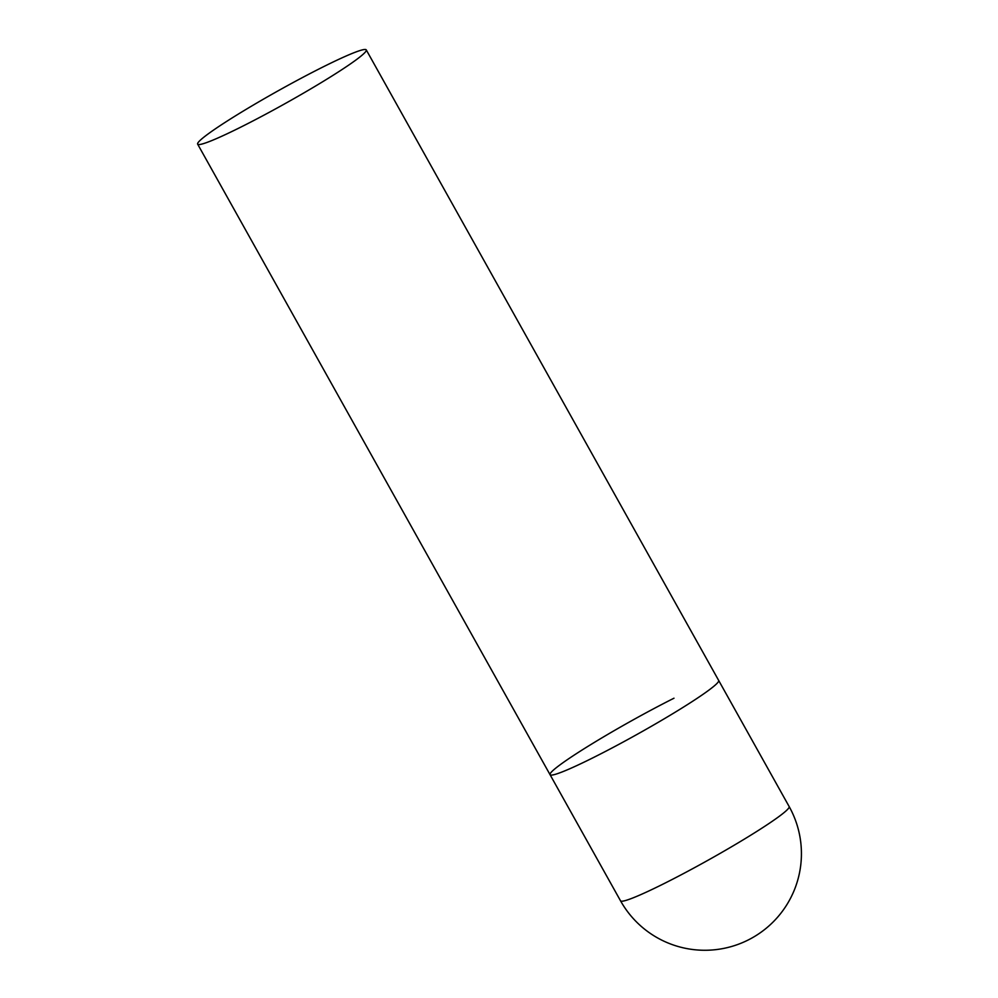 <?xml version="1.0" encoding="UTF-8"?>
<svg xmlns="http://www.w3.org/2000/svg" width="998" height="998" viewBox="0 0 998 998"><rect width="100%" height="100%" fill="white"/><g stroke="black" fill="none" stroke-linecap="round" stroke-linejoin="round"><path stroke-width="1.5" d="M620.519 900.795A96.581 96.581 0 0 0 762.322 931.296A96.581 96.581 0 0 0 789.144 806.546A96.581 7.285 150.8 0 1 779.338 816.264A96.581 7.285 150.8 0 1 665.204 883.018A96.581 7.285 150.8 0 1 620.519 900.795L550.048 774.685A96.581 7.285 -29.2 0 0 615.666 746.067A96.581 7.285 -29.2 0 0 708.867 690.154A96.581 7.285 -29.2 0 0 718.672 680.449A96.581 7.285 150.8 0 1 679.326 709.678A96.581 7.285 150.8 0 1 594.733 756.908A96.581 7.285 150.8 0 1 550.048 774.685A96.581 7.285 150.8 0 1 589.381 745.456A96.581 7.285 150.8 0 1 673.987 698.213M356.461 59.606A96.581 7.285 -29.2 0 0 366.266 49.9A96.581 7.285 -29.2 0 0 300.648 78.518A96.581 7.285 -29.2 0 0 207.459 134.431A96.581 7.285 -29.2 0 0 197.641 144.136A96.581 7.285 -29.2 0 0 263.272 115.519A96.581 7.285 -29.2 0 0 356.461 59.606M366.266 49.9L789.144 806.546M550.048 774.685L197.641 144.136"/></g></svg>
